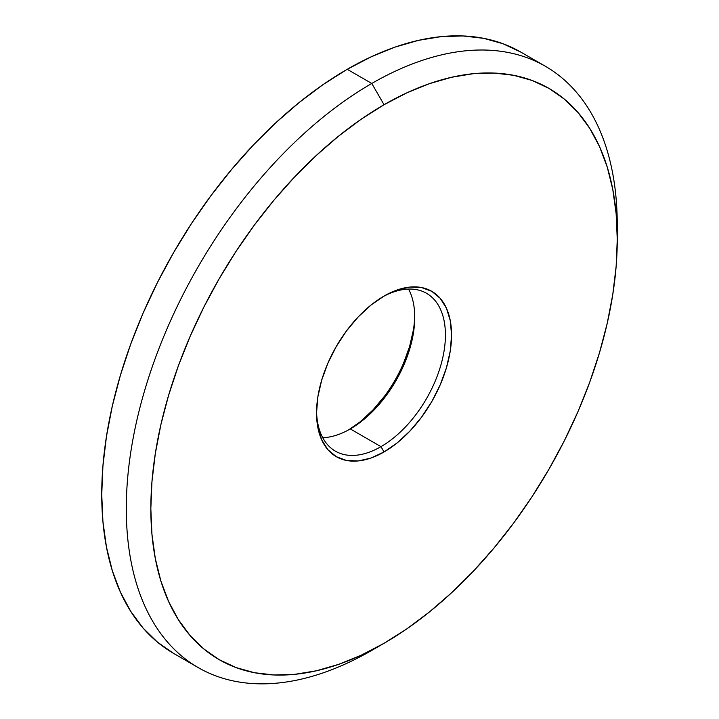 <?xml version="1.0" encoding="UTF-8"?>
<svg xmlns="http://www.w3.org/2000/svg" width="719" height="719" viewBox="0 0 719 719"><rect width="100%" height="100%" fill="white"/><g stroke="black" fill="none" stroke-linecap="round" stroke-linejoin="round"><path stroke-width="1.08" d="M173.638 653.409L157.461 642.139L143.108 628.082L130.723 611.375L120.424 592.168L112.308 570.661L106.457 547.06L102.925 521.581L101.739 494.483L102.925 466.02L106.457 436.46L112.308 406.091L120.424 375.219L130.723 344.122L143.108 313.116L157.461 282.486L173.638 252.531L191.488 223.546L210.838 195.802L231.509 169.576L253.286 145.103L275.961 122.634L299.338 102.386L323.164 84.545L347.223 69.294A347.169 200.439 120 0 1 520.808 52.092L502.958 43.724L483.608 38.323L462.946 35.95L441.169 36.633L418.485 40.354L395.117 47.086L371.292 56.765L347.223 69.294L371.777 83.467L384.045 104.722A329.814 190.418 -60 0 1 617.261 239.373A329.814 190.418 -60 0 1 384.054 643.298A329.814 190.418 -60 0 1 384.045 643.307L406.909 628.81L429.549 611.86L451.748 592.627L473.291 571.281L493.98 548.031L513.618 523.117L531.997 496.757L548.957 469.219L564.325 440.765L577.959 411.672L589.724 382.211L599.511 352.669L607.213 323.334L612.777 294.493L616.138 266.416L617.261 239.373L616.138 213.624L612.777 189.421L607.213 166.997L599.511 146.568L589.724 128.324L577.959 112.452L564.325 99.096L548.957 88.392L531.997 80.429L513.618 75.306L493.98 73.05L473.291 73.698L451.748 77.23L429.549 83.629L406.909 92.823L384.045 104.722L361.19 119.219L338.55 136.161L316.351 155.403L294.799 176.748L274.11 199.99L254.481 224.912L236.102 251.264L219.142 278.801L203.774 307.256L190.14 336.357L178.375 365.818L168.588 395.351L160.876 424.686L155.322 453.536L151.961 481.613L150.837 508.657L151.961 534.406L155.322 558.609L160.876 581.033L168.588 601.461L178.375 619.697L190.14 635.578L203.774 648.933L219.142 659.638L236.102 667.591L254.481 672.723L274.11 674.979L294.799 674.332L316.351 670.791L338.55 664.392L361.19 655.207L384.045 643.307L371.777 650.389L384.045 643.307A329.814 190.418 -60 0 1 150.837 508.657A329.814 190.418 -60 0 1 384.045 104.722L371.777 83.467A347.169 200.439 120 0 0 126.292 508.657A347.169 200.439 120 0 0 371.777 650.389A347.169 200.439 -60 0 1 198.192 667.583A347.169 200.439 -60 0 1 144.977 389.392A347.169 200.439 -60 0 1 371.777 83.467L347.223 69.294A347.169 200.439 120 0 0 120.424 375.219A347.169 200.439 120 0 0 173.638 653.409L198.192 667.583M380.98 446.652A91.133 52.613 120 0 0 445.412 335.917A91.133 52.613 120 0 0 382.499 296.974A91.133 52.613 -60 0 1 426.547 293.316A91.133 52.613 -60 0 1 440.513 366.348A91.133 52.613 -60 0 1 380.98 446.652L350.297 428.937A91.133 52.613 120 0 0 408.545 289.065A91.133 52.613 -60 0 1 414.737 317.322A91.133 52.613 -60 0 1 350.297 428.937L380.98 446.652A91.133 52.613 -60 0 1 335.413 451.164A91.133 52.613 -60 0 1 316.558 411.187A91.133 52.613 120 0 0 380.98 446.652L384.045 451.963L380.98 446.652M384.045 296.057A95.474 55.12 -60 0 1 451.559 335.036A95.474 55.12 -60 0 1 384.045 451.963L370.878 458.075L358.215 460.951L346.54 460.484L336.312 456.691L327.918 449.726L321.681 439.848L317.834 427.446L316.54 412.985L317.834 397.032L321.681 380.189L327.918 363.113L336.312 346.45L346.54 330.848L358.215 316.908L370.878 305.162L384.045 296.057L397.221 289.955L409.884 287.079L421.559 287.546L431.786 291.33L440.181 298.295L446.418 308.172L450.256 320.575L451.559 335.036L450.256 350.998L446.418 367.831L440.181 384.917L431.786 401.57L421.559 417.173L409.884 431.112L397.221 442.868L384.045 451.963A95.474 55.12 -60 0 1 316.54 412.985A95.474 55.12 -60 0 1 384.045 296.057L384.045 296.057M384.728 395.917L373.062 409.857L360.399 421.604L348.778 429.791A95.474 55.12 120 0 0 414.719 315.578M413.434 329.733L409.596 346.576L403.359 363.652M617.261 239.373L617.261 225.2A347.169 200.439 120 0 0 371.777 83.467A347.169 200.439 -60 0 1 545.361 66.265A347.169 200.439 -60 0 1 617.181 232.417M322.732 437.7A91.133 52.613 120 0 0 350.297 428.937A91.133 52.613 -60 0 1 322.732 437.7M520.808 52.092L545.361 66.265"/></g></svg>
